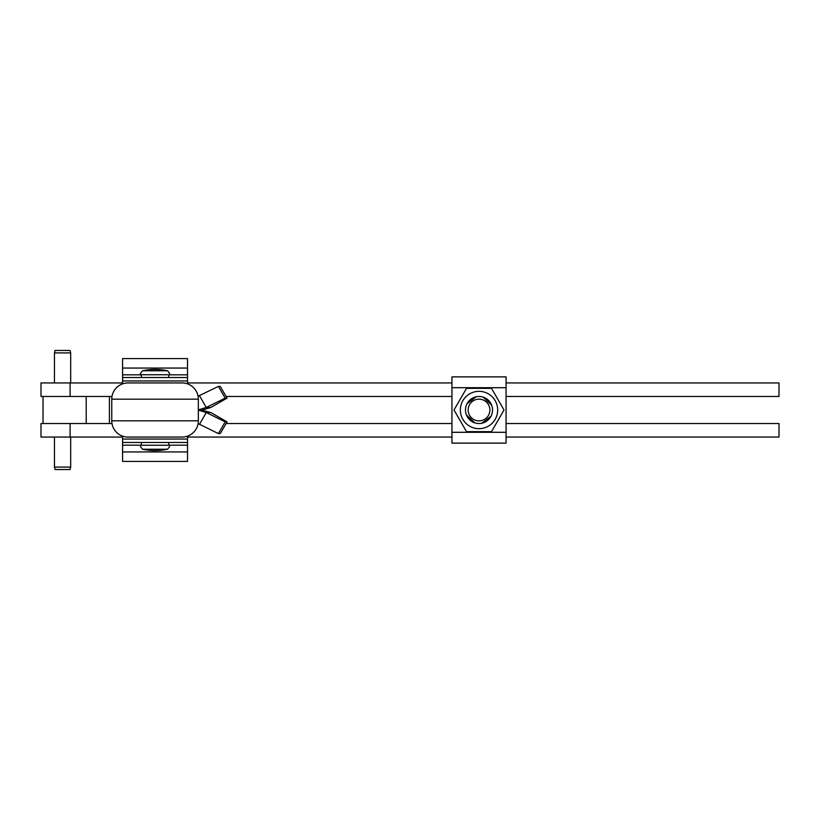 <?xml version="1.0" encoding="UTF-8"?>
<svg xmlns="http://www.w3.org/2000/svg" width="820" height="820" viewBox="0 0 820 820"><rect width="100%" height="100%" fill="white"/><g stroke="black" fill="none" stroke-linecap="round" stroke-linejoin="round"><path stroke-width="1.23" d="M43.029 396.47L43.029 423.53M169.268 374.822L187.513 374.822L187.513 358.586L122.58 358.586L122.58 383.873M54.448 382.94L54.448 352.907L70.684 352.907L70.684 382.94M122.58 451.943L122.58 461.414L187.513 461.414L187.513 442.472L122.58 442.472L122.58 451.943L187.513 451.943M122.58 436.127L122.58 442.472M70.684 467.092L70.028 469.532L55.104 469.532L54.448 467.092L70.684 467.092L70.684 437.06M111.981 396.47L41 396.47L41 382.94L70.089 382.94L70.089 396.47M187.513 374.822L187.513 383.873M122.58 377.528L187.513 377.528M111.981 423.53L41 423.53L41 437.06L122.58 437.06M451.953 396.47L226.084 396.47L220.262 386.415L218.427 386.415L198.071 396.224M506.073 396.47L779 396.47L779 382.94L506.073 382.94M451.953 382.94L187.513 382.94M122.58 382.94L70.089 382.94M70.684 352.907L70.028 350.468L55.104 350.468L54.448 352.907M187.513 442.472L187.513 436.127M451.953 437.06L187.513 437.06M506.073 423.53L779 423.53L779 437.06L506.073 437.06M142.557 370.763L156.189 370.763A58.517 5.34 -90 0 0 155.052 369.41A58.517 58.517 0 0 0 142.557 370.763L140.425 373.407L140.784 374.74A5.637 5.637 0 0 1 141.522 377.528M140.784 374.74L169.309 374.74A5.637 5.637 0 0 0 168.582 377.528M451.953 423.53L226.084 423.53L227.037 421.869L210.842 412.542L201.351 410L198.337 410M218.427 433.595L199.506 424.258L206.261 412.542L225.172 421.869L218.427 433.595L220.262 433.595L226.084 423.53M506.073 387.706L506.073 376.882L451.953 376.882L451.953 443.118L506.073 443.118L506.073 387.706L451.953 387.706M167.485 449.237L142.557 449.237L167.536 449.237L169.668 446.592L169.309 445.26L140.784 445.26A5.637 5.637 0 0 0 141.522 442.472M169.309 445.26A5.637 5.637 0 0 1 168.582 442.472M199.506 395.752L206.261 407.468L225.172 398.13L227.037 398.13L226.084 396.47M225.172 398.13L218.427 386.415M225.172 421.869L227.037 421.869M198.071 423.786L199.506 424.258M201.207 410A18.942 18.901 -90 0 0 202.642 409.949L210.842 407.468L227.037 398.13M210.842 407.468L206.261 407.468L198.337 409.867M210.842 412.542L206.261 412.542L198.337 410.133M182.101 437.06C186.56 436.988 190.383 435.41 193.582 432.304A16.236 16.236 0 0 0 198.337 420.824L111.756 420.824A16.236 16.236 0 0 0 116.512 432.304A16.236 16.236 0 0 1 111.756 420.824L111.756 399.176L198.337 399.176L198.337 420.824A16.236 16.236 0 0 1 193.582 432.304C190.383 435.41 186.56 436.988 182.101 437.06L127.992 437.06A16.236 16.236 0 0 1 116.512 432.304A16.236 16.236 0 0 0 127.992 437.06M127.992 382.94A16.236 16.236 0 0 0 116.512 387.696A16.236 16.236 0 0 1 127.992 382.94L182.101 382.94A16.236 16.236 0 0 1 193.582 387.696C196.687 390.894 198.276 394.717 198.337 399.176C198.276 394.717 196.687 390.894 193.582 387.696A16.236 16.236 0 0 0 182.101 382.94M460.266 399.176L454.013 410L466.518 431.648L491.518 431.648L504.013 410L491.518 388.352L466.518 388.352L460.266 399.176M140.784 445.26L140.425 446.592L142.557 449.237A58.517 58.517 0 0 0 167.536 449.237M116.512 387.696A16.236 16.236 0 0 0 111.756 399.176A16.236 16.236 0 0 1 116.512 387.696M495.188 419.338A18.665 18.665 0 0 1 460.348 410A18.665 18.665 0 0 1 483.851 391.97A18.665 18.665 0 0 1 495.188 419.338M491.016 416.252L481.75 423.253M474.831 422.864L466.395 414.889M467.021 403.747L476.287 396.747M483.195 397.136L491.631 405.111M492.543 410A13.53 13.53 0 0 1 477.271 423.417A13.53 13.53 0 0 1 465.934 406.546A13.53 13.53 0 0 1 492.543 410M468.507 407.222A10.875 10.875 0 0 1 489.888 410A10.875 10.875 0 0 1 477.609 420.783A10.875 10.875 0 0 1 468.507 407.222M86.202 396.47L86.202 423.53M122.58 368.057L187.513 368.057M122.58 374.822L140.825 374.822M122.58 380.952L187.513 380.952M122.58 439.048L187.513 439.048M122.58 445.178L140.825 445.178M169.268 445.178L187.513 445.178M109.408 396.47L109.408 423.53M70.089 423.53L70.089 437.06M451.953 432.294L506.073 432.294M156.189 370.763L167.536 370.763A58.517 58.517 0 0 0 155.052 369.41A58.517 58.271 -90 0 0 142.608 370.763M54.448 467.092L54.448 437.06M167.536 370.763L169.668 373.407L169.309 374.74"/></g></svg>

